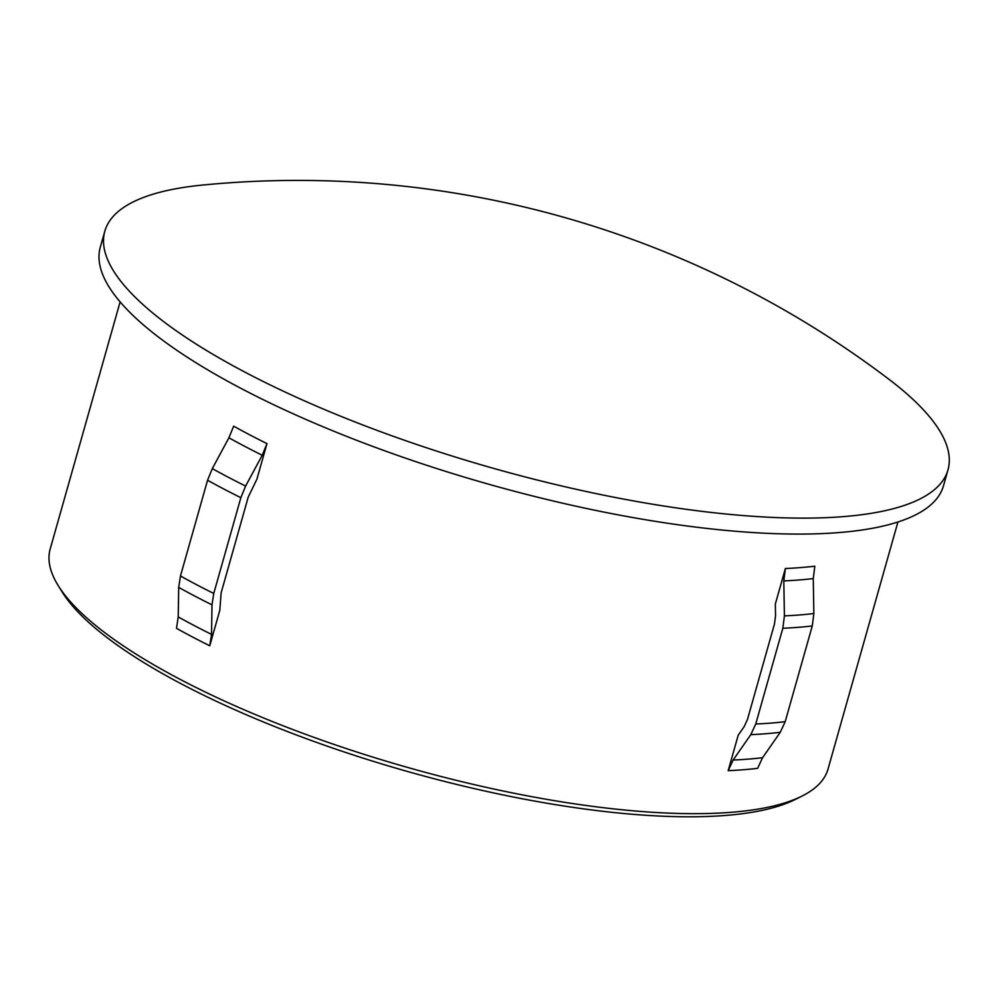 <?xml version="1.0" encoding="UTF-8"?>
<svg xmlns="http://www.w3.org/2000/svg" width="998" height="998" viewBox="0 0 998 998"><rect width="100%" height="100%" fill="white"/><g stroke="black" fill="none" stroke-linecap="round" stroke-linejoin="round"><path stroke-width="1.5" d="M802.28 795.942L795.593 799.311A398.427 111.227 -164.2 0 1 725.671 815.441A398.427 111.227 -164.2 0 1 340.967 750.883A398.427 111.227 -164.2 0 1 61.988 591.714L58.059 585.352A404.178 112.836 15.8 0 0 341.079 746.816A404.178 112.836 15.8 0 0 731.334 812.297A404.178 112.836 15.8 0 0 802.28 795.942A404.178 112.836 15.8 0 0 828.003 769.134L897.938 521.979M120.122 301.883L50.187 549.025A404.178 112.836 15.8 0 0 58.059 585.352M266.977 443.623L256.935 479.09L248.228 497.116L221.132 592.874L219.809 610.314L209.767 645.781A404.178 112.836 -164.2 0 1 176.471 628.316L178.23 616.926L178.692 587.385L180.463 575.996L207.559 480.238L212.3 468.611L228.929 437.785L233.669 426.158A404.178 112.836 -164.2 0 0 266.977 443.623L262.224 455.25L245.608 486.076L240.855 497.703L213.759 593.461L211.988 604.85L211.539 634.391L209.767 645.781M738.208 735.202L728.178 770.668L733.118 760.039L750.795 734.653L755.736 724.024L782.831 628.266L784.403 615.878L783.804 580.911L785.376 568.511L775.346 603.977L775.546 615.641L774.498 623.9L747.402 719.658L744.109 726.744L738.208 735.202M843.21 516.64A438.147 122.317 -164.2 0 1 361.151 424.337A438.147 122.317 -164.2 0 1 104.815 231.237A438.147 122.317 -164.2 0 1 202.357 185.079A978.015 978.015 0 0 1 889.106 379.415A438.147 122.317 -164.2 0 1 948 469.833A438.147 122.317 -164.2 0 1 843.21 516.64M948 469.833L943.484 485.789A438.147 122.317 -164.2 0 1 838.694 532.595A438.147 122.317 -164.2 0 1 356.635 440.293A438.147 122.317 -164.2 0 1 100.299 247.192L104.815 231.237M728.178 770.668A404.178 112.836 -164.2 0 0 743.373 769.745A404.178 112.836 -164.2 0 0 757.632 768.323L762.572 757.694L780.249 732.307L785.189 721.679A421.455 117.664 -164.2 0 1 770.918 723.088A421.455 117.664 -164.2 0 1 755.736 724.024M785.376 568.511A404.178 112.836 -164.2 0 0 800.583 567.588A404.178 112.836 -164.2 0 0 814.83 566.178L813.258 578.566L813.857 613.533L812.285 625.933L785.189 721.679M762.572 757.694A406.498 113.485 -164.2 0 1 748.313 759.116A406.498 113.485 -164.2 0 1 733.118 760.039M780.249 732.307A419.123 117.016 -164.2 0 1 765.977 733.717A419.123 117.016 -164.2 0 1 750.795 734.653M812.285 625.933A421.455 117.664 -164.2 0 1 798.013 627.343A421.455 117.664 -164.2 0 1 782.831 628.266M813.857 613.533A419.123 117.016 -164.2 0 1 799.585 614.955A419.123 117.016 -164.2 0 1 784.403 615.878M813.258 578.566A406.498 113.485 -164.2 0 1 798.999 579.975A406.498 113.485 -164.2 0 1 783.804 580.911M262.224 455.25A406.498 113.485 -164.2 0 1 228.929 437.785M245.608 486.076A419.123 117.016 -164.2 0 1 212.3 468.611M240.855 497.703A421.455 117.664 -164.2 0 1 207.559 480.238M213.759 593.461A421.455 117.664 -164.2 0 1 180.463 575.996M211.988 604.85A419.123 117.016 -164.2 0 1 178.692 587.385M211.539 634.391A406.498 113.485 -164.2 0 1 178.23 616.926"/></g></svg>
